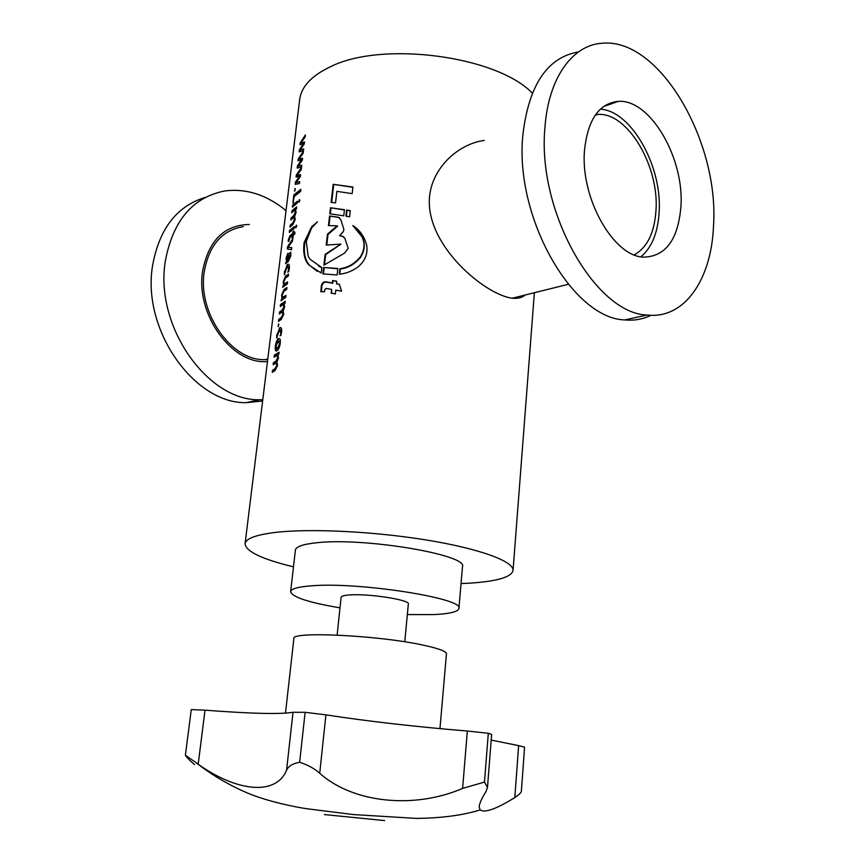 <?xml version="1.0" encoding="UTF-8"?>
<svg xmlns="http://www.w3.org/2000/svg" width="865" height="865" viewBox="0 0 865 865"><rect width="100%" height="100%" fill="white"/><g stroke="black" fill="none" stroke-linecap="round" stroke-linejoin="round"><path stroke-width="1.3" d="M194.993 761.892L185.391 755.242L191.262 709.603L205.016 710.165L198.193 764.217L194.993 761.892C212.228 775.451 230.847 786.285 250.839 794.394C269.274 801.617 293.019 806.645 306.426 808.688L353.298 814.56L416.541 818.409C442.026 818.074 463.229 815.241 480.129 809.91L479.145 806.645C479.502 803.38 481.805 798.287 486.076 791.356L487.492 787.366L484.465 782.079L462.613 788.393L467.338 731.033C415.211 726.73 368.068 721.334 325.91 714.858L319.715 773.267C353.104 803.217 414.476 809.262 462.613 788.393M319.715 773.267C314.406 768.509 307.724 764.844 299.647 762.27C292.781 763.514 288.413 766.174 286.564 770.25L293.03 712.273C280.368 714.404 251.023 713.701 205.016 710.165M198.193 764.217C236.459 791.551 275.838 796.2 286.564 770.25M185.391 755.242C186.526 757.189 189.565 760.335 194.528 764.649M285.472 713.182L293.884 638.586C290.532 631.039 379.843 635.364 424.142 645.344C439.009 648.599 446.448 651.421 446.459 653.821L439.961 728.644M293.03 712.273L305.129 712.306L325.91 714.858M467.338 731.033L488.314 733.271L491.634 734.439L487.492 787.366M518.632 745.63L524.579 747.144L521.368 791.334C521.108 792.751 518.913 794.827 514.805 797.562L518.632 745.63L491.201 740.083M480.129 809.91C484.778 813.143 496.337 809.024 514.805 797.562M488.314 733.271L484.465 782.079M305.129 712.306L299.647 762.27M337.123 635.061L341.113 597.293C341.329 596.093 344.238 595.315 349.849 594.936C368.89 593.433 410.378 599.942 408.323 604.008L404.777 641.819M407.339 614.572L433.722 614.593C449.692 613.826 458.082 611.782 458.915 608.463C465.002 598.439 358.132 581.637 311.097 585.854C297.917 586.87 291.094 588.805 290.64 591.66C292.143 597.12 308.589 602.516 339.999 607.846M458.915 608.463L462.472 566.77C468.679 554.822 362.738 537.003 315.866 542.852C302.728 544.29 295.906 546.702 295.397 550.086L290.64 591.66M650.967 315.303C642.911 319.272 634.196 320.807 624.811 319.909C572.987 318.817 514.199 217.645 522.893 134.724C528.829 84.943 547.329 57.349 578.415 51.943M713.528 225.646C711.56 279.427 684.561 319.401 647.096 315.033C595.498 313.757 536.549 210.93 544.993 126.928C548.529 77.753 572.554 44.926 602.072 43.25C659.692 37.411 719.334 142.055 713.528 225.646M680.917 206.54C678.16 239.41 665.888 256.267 644.101 257.132C613.966 257.24 580.058 198.28 584.535 150.088C587.822 119.586 599.077 103.346 618.302 101.367C650.394 98.945 684.529 158.49 680.917 206.54M600.353 109.152C631.72 110.947 662.601 167.215 659.108 212.595C657.789 232.945 651.734 247.66 640.943 256.743M595.628 114.602L597.834 114.418C627.741 112.082 659.498 166.599 655.962 210.801C654.383 232.945 647.161 247.628 634.272 254.84M262.776 399.771L259.511 399.749C207.578 401.111 154.175 325.867 165.399 260.754C173.043 220.434 192.884 197.155 224.922 190.938C246.406 188.278 266.777 194.841 286.034 210.617M262.625 401.025L246.32 402.636C194.506 404.063 141.384 329.706 152.64 265.252C159.355 228.684 176.903 206.065 205.286 197.393M267.48 361.516C232.599 365.171 195.339 314.86 202.648 270.94C208.616 240.556 224.176 225.062 249.325 224.478M303.464 150.813L299.128 151.862L299.377 149.775L303.345 143.893L300.004 144.65L300.231 142.757L305.388 134.972L305.129 137.059L300.858 142.941L304.534 142.022L304.296 143.925L299.993 150.045L303.702 148.899L303.464 150.813M301.496 167.118L297.149 168.048L297.409 165.95L301.377 160.133L298.036 160.804L298.263 158.901L303.42 151.191L303.172 153.3L298.89 159.095L302.566 158.284L302.328 160.198L298.003 166.34L301.723 165.193L301.496 167.118M299.506 183.531L295.17 184.342L295.419 182.223L299.398 176.438L296.057 177.044L296.284 175.13L301.442 167.507L301.193 169.626L296.911 175.357L300.588 174.644L300.35 176.568L296.035 182.547L299.744 181.596L299.506 183.531M295.008 188.559L294.576 191.154L295.333 188.646M296.1 212.39L294.597 216.455L295.235 219.472L292.727 224.781L289.948 227.138L290.186 225.192L292.727 222.997L294.511 219.342L293.808 217.504L290.835 219.926L291.062 217.98L293.689 215.699L295.397 212.076L294.76 210.249L291.71 212.736L291.948 210.79L296.684 206.876L296.446 208.822L295.538 209.492L296.1 212.39M299.322 199.685L299.82 200.518L298.825 202.302L298.544 201.35L299.744 199.772M292.63 205.178L297.365 201.21L297.127 203.167L292.392 207.113L292.63 205.178L297.311 201.642M300.89 189.316L300.631 191.457L294.284 196.409L292.889 203.048L293.873 194.928L300.89 189.316M289.548 230.458L294.284 226.673L294.046 228.641L289.31 232.415L289.548 230.458L294.23 227.073M296.241 225.192L296.738 226.057L295.743 227.83L295.462 226.857L296.663 225.278M289.916 237.475L292.467 235.507L292.111 238.47L292.921 237.907L293.278 234.945L294.879 233.896L294.803 232.112L293.516 232.977L293.754 230.998L292.716 233.539L289.98 235.669L288.337 239.886L288.272 241.54L288.942 240.946L289.916 237.475M291.483 249.78L287.299 248.893L287.569 246.73L292.824 238.697L292.565 240.87L288.077 247.368L291.743 247.595L291.483 249.78M290.77 252.266L290.835 255.878L288.402 261.371L285.493 263.684L286.477 261.079L286.11 258.159L287.796 253.402L288.834 256.094L288.607 259.413L290.035 256.256L289.883 252.883L290.77 252.266M288.456 269.274L287.645 266.409L287.104 266.669L284.412 274.735L284.434 271.859L288.045 264.171C289.18 264.182 289.591 265.696 289.278 268.701L288.672 271.599L287.786 272.194L288.834 269.383L288.056 266.507M283.817 281.795L284.401 284.001L287.591 281.904L287.353 283.915L282.617 287.321L283.601 284.715L283.233 281.752L285.591 276.13L288.542 274.086L288.294 276.086L285.493 278.011L283.817 281.795M282.185 295.181L282.79 297.409L285.958 295.376L285.72 297.398L280.984 300.717L281.968 298.122L281.601 295.116L283.958 289.515L286.91 287.526L286.672 289.537L283.871 291.408L282.185 295.181M284.65 306.945L283.125 311L283.763 314.276L281.222 319.455L278.465 321.434L278.703 319.412L281.233 317.585L283.039 314.038L282.239 311.984L279.373 313.973L279.611 311.962L282.228 310.048L283.947 306.513L283.201 304.491L280.282 306.534L280.519 304.523L285.255 301.236L285.007 303.258L284.098 303.853L284.65 306.945M278.519 323.953L278.098 326.635L278.789 324.018M280.757 332.852L279.406 329.987L276.703 338.02L276.735 335.036L280.228 327.532C281.449 327.5 281.904 329.111 281.568 332.344L280.963 335.285L280.076 335.793L281.136 332.949L280.292 329.889M278.335 338.756L278.93 338.496C280.152 338.485 280.584 340.129 280.228 343.416C279.633 347.254 278.541 349.698 276.941 350.768L276.432 350.995C275.34 351.049 274.983 349.471 275.373 346.26C275.87 342.454 276.865 339.945 278.335 338.756L279.503 338.572M278.465 358.034L276.941 362.067L277.557 365.495L275.016 370.609L272.259 372.361L272.507 370.307L275.038 368.685L276.832 365.181L275.978 363.019L273.178 364.771L273.427 362.716L276.043 361.008L277.762 357.526L276.941 355.385L274.108 357.191L274.356 355.147L279.081 352.206L278.833 354.261L277.925 354.801L278.465 358.034M461.034 583.583L470.419 583.107C497.191 581.312 511.41 577.106 513.042 570.5C514.091 561.547 480.594 548.918 427.559 540.192C374.621 531.456 310.513 528.31 275.675 532.386C255.986 534.786 245.79 538.581 245.076 543.75C245.768 551.459 261.9 559.158 293.484 566.856M304.166 242.405C302.988 251.174 304.069 258.116 307.421 263.219L308.978 265.047L321.196 273.005L321.823 267.545L310.2 259.359L308.232 256.332L306.242 241.605L311.584 227.928L317.498 221.84L311.735 226.608L304.166 242.405L304.837 242.676C303.496 252.753 305.086 260.311 309.605 265.328L317.304 271.437M532.299 93.128C496.888 55.998 382.233 40.666 330.603 66.67C311.67 75.612 301.366 86.554 299.69 99.497L245.076 543.75M267.728 359.548L265.339 359.624C231.842 361.429 197.371 313.281 204.259 271.578C209.081 245.163 222.089 230.177 243.303 226.641M525.293 294.976C522.092 297.69 517.767 298.76 512.296 298.209C485.589 295.225 424.985 245.271 429.516 196.658C432.522 166.513 459.499 143.622 484.238 140.433M335.555 202.886L336.874 191.36L352.152 193.63L352.888 187.035L333.187 184.321L331.111 202.356L335.555 202.886M339.285 274.227C345.816 273.664 352.142 271.178 358.272 266.766C365.344 260.527 368.122 253.25 366.598 244.925C364.284 236.361 359.689 229.885 352.801 225.527L361.786 236.469C365.214 243.065 364.673 249.942 360.164 257.121C354.412 263.901 347.654 267.761 339.902 268.701L339.285 274.227M331.187 293.17L335.339 293.905L335.771 290.121L341.578 291.235L339.361 284.293L336.485 283.731L336.766 281.212L332.614 280.509L332.333 282.942L325.554 281.763C323.24 281.849 321.812 283.309 321.283 286.12L320.872 291.786L324.624 291.71L324.559 290.035L326.008 288.445L331.609 289.375L331.187 293.17M349.579 216.812L350.26 210.692L346.616 210.044L345.924 216.163L349.579 216.812M343.762 215.796L344.443 209.698L330.495 207.751L329.803 213.806L343.762 215.796M337.112 274.973L337.837 268.496L323.629 267.48L322.894 273.913L337.112 274.973M344.627 253.077L348.195 248.352L344.94 238.47L342.778 236.318L339.588 235.691L343.318 231.561L343.913 229.474L340.821 219.678L338.485 217.256L329.554 215.99L328.44 225.614L337.177 225.83L327.467 234.145L326.213 245.054L340.983 244.135L325.143 254.321L323.899 265.166L344.627 253.077M343.924 237.032L342.572 236.242M342.994 236.578L339.588 235.691M339.621 217.904L338.096 217.137M338.572 217.472L329.554 215.99M330.073 216.304L329.003 225.624M327.467 234.145L327.997 234.447L337.653 226.154L337.177 225.83M327.997 234.447L326.786 245M325.143 254.321L325.673 254.624L340.983 244.135M325.673 254.624L324.505 264.863M337.804 268.766L323.629 267.48M324.17 267.782L323.456 273.935M344.421 209.957L330.495 207.751M331.025 208.076L330.354 213.871M350.228 210.963L346.616 210.044M347.027 210.39L346.378 216.239M331.673 293.246L331.609 289.375M339.437 284.542L336.485 283.731M336.745 281.439L332.614 280.509M333.079 280.811L332.809 283.244L332.333 282.942M332.809 283.244L326.062 282.066C323.769 282.152 322.353 283.601 321.812 286.412L321.434 291.775M356.088 228.338L362.089 236.805C365.484 243.4 364.943 250.277 360.456 257.456C354.747 264.225 348.033 268.074 340.334 269.026L339.902 268.701M340.334 269.026L339.75 274.183M358.802 230.436L353.699 226.197M309.605 265.328L308.978 265.047M321.812 267.631L318.623 266.193M311.93 227.43L304.837 242.676M352.855 187.316L333.187 184.321M333.717 184.656L331.673 202.421M299.528 151.743L299.755 149.883L303.345 143.85M300.404 144.552L300.609 142.866L305.291 135.708M300.836 143.125L304.512 142.228M299.982 150.142L303.669 149.115M297.56 167.94L297.787 166.058L301.377 160.133M298.436 160.706L298.641 158.998L303.334 151.926M298.868 159.29L302.545 158.479M298.003 166.34L301.701 165.41M295.571 184.245L295.808 182.331L299.766 176.601M296.457 176.968L296.673 175.238L301.355 168.232M296.89 175.552L300.555 174.827M296.025 182.645L299.712 181.801M294.749 191.003L295.343 188.711M292.154 212.314L291.948 210.79M292.327 210.898L296.63 207.297M291.278 219.515L291.451 218.077L294.068 215.807L295.397 212.076M295.765 212.185L295.095 210.346M290.402 226.727L290.575 225.289L293.105 223.105L294.511 219.342M294.889 219.461L294.176 217.612M298.966 202.248L299.69 199.804M292.835 206.681L293.008 205.275M293.332 202.615L293.873 194.928M294.262 195.036L300.847 189.705M289.753 232.004L289.926 230.555M295.895 227.776L296.608 225.311M292.543 238.167L292.467 235.507M294.824 232.458L293.516 232.977M288.629 241.216L290.359 235.767L293.084 233.647L292.954 231.571M287.688 248.969L287.948 246.828L292.738 239.443M288.077 247.368L291.743 247.66M285.947 263.295L286.866 261.122L286.499 258.257L288.532 253.304M288.607 259.413L290.413 256.364L290.835 252.591M287.321 260.419L288.348 259.997L288.002 255.424M287.623 255.499L286.693 258.17L287.212 260.387L287.959 259.889L287.623 255.499M288.315 271.837L288.834 269.383M284.747 274.454L284.823 271.945L287.299 264.539M287.688 264.636L288.575 264.268M285.158 283.915L287.548 282.271M283.06 286.953L283.99 284.769L283.623 281.849L285.591 276.13M285.969 276.227L288.499 274.464M283.525 297.333L285.915 295.743M281.428 300.35L282.358 298.22L281.99 295.214L283.958 289.515M284.347 289.613L286.866 287.894M280.725 306.178L280.519 304.523M280.909 304.621L285.212 301.593M279.817 313.627L280.011 312.049L282.617 310.146L283.947 306.513M284.325 306.61L283.601 304.588M278.908 321.088L279.103 319.509L281.622 317.682L283.039 314.038M283.417 314.136L282.628 312.081M278.281 326.494L278.833 324.115M280.584 335.49L281.136 332.949M277.049 337.772L277.135 335.123L279.611 327.803M280 327.9L280.801 327.608M276.292 351.017L275.762 346.346C276.27 342.54 277.254 340.042 278.725 338.853M276.67 348.746L277.579 348.627L279.817 343.827L279.006 340.864M277.579 348.627L279.438 343.729L278.541 340.778L276.011 345.914L277.189 348.53M274.551 356.877L274.356 355.147M274.746 355.234L279.038 352.531M273.621 364.457L273.827 362.803L276.432 361.105L277.762 357.526M278.152 357.613L277.373 355.472M272.702 372.058L272.897 370.393L275.427 368.771L276.832 365.181M277.222 365.279L276.389 363.105M324.332 814.571L384.622 820.582L324.332 814.571M624.811 319.909L647.096 315.033M597.834 114.418L595.088 115.38M259.511 399.749L246.32 402.636M265.339 359.624L267.793 359.007M568.251 284.293L512.296 298.209M513.042 570.5L534.375 292.716M603.381 106.622L618.302 101.367"/></g></svg>
